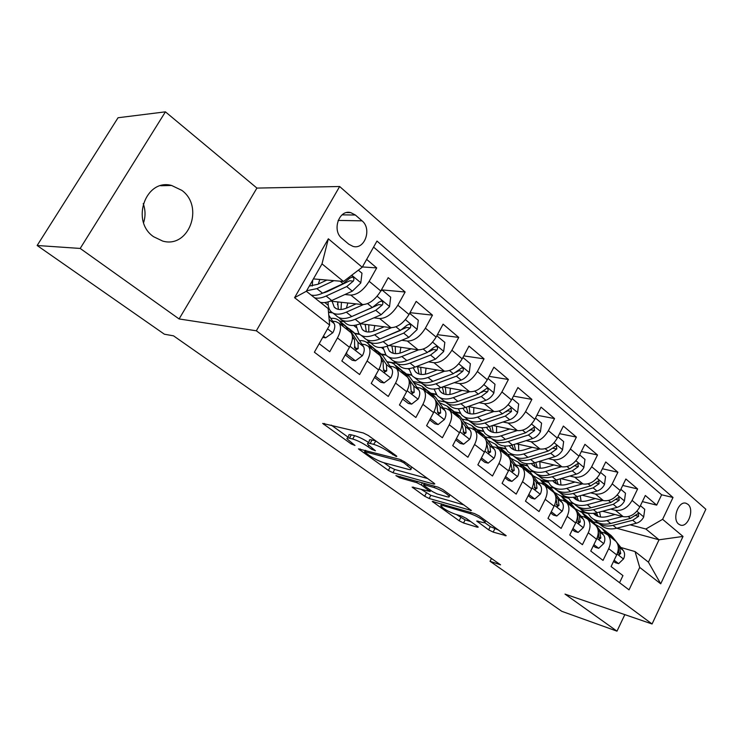 <?xml version="1.0" encoding="UTF-8"?>
<svg xmlns="http://www.w3.org/2000/svg" width="743" height="743" viewBox="0 0 743 743"><rect width="100%" height="100%" fill="white"/><g stroke="black" fill="none" stroke-linecap="round" stroke-linejoin="round"><path stroke-width="1.11" d="M396.214 456.499L396.827 456.341L396.065 455.626L368.296 435.472L363.299 432.965L322.685 423.426L351.198 443.952L354.987 445.456L347.074 438.909C346.6 437.933 347.399 437.701 349.461 438.203L352.739 439.029C357.522 440.478 362.612 443.042 368.026 446.729L371.537 449.246L375.438 450.778L367.59 444.212C367.088 443.181 367.952 442.93 370.153 443.46L373.58 444.333C378.558 445.837 383.787 448.466 389.258 452.218L396.214 456.499M181.868 190.384L171.577 185.462C145.637 178.255 130.462 221.154 153.597 236.72L162.671 241.066C188.768 248.775 204.529 206.73 181.868 190.384M687.953 504.339L686.142 503.308C678.582 500.336 671.783 519.032 678.619 524.084L680.328 525.041C687.897 528.022 694.686 509.494 687.953 504.339M488.625 529.815L493.148 532.099L506.197 535.722L479.124 515.902L474.452 513.543L432.231 501.414L459.155 520.759L463.53 522.97L477.275 527.205L478.223 527.131L477.396 526.36L466.344 518.438L461.849 516.162L455.013 514.1C448.317 511.574 443.552 508.825 440.72 505.872L443.088 505.584L470.328 513.673C477.238 516.255 482.123 519.051 484.993 522.078C485.328 522.877 484.445 522.961 482.328 522.348L476.7 521.038L488.625 529.815L490.25 526.611L498.664 530.084M565.005 594.094L616.987 631.16L561.792 611.322L490.036 561.281L500.568 564.829L173.528 335.836L164.398 334.22L37.15 245.496L80.198 248.441L179.091 318.951L256.335 330.793L652.075 623.981L565.005 594.094M433.856 484.111L434.785 483.934L433.81 483.015L404.545 461.774L399.65 459.313L358.432 448.874L388.375 470.403L392.945 472.715L433.856 484.111L434.246 483.359M442.856 489.581L471.443 510.515L429.138 498.488L424.671 496.222L412.124 487.102L430.132 491.504L421.29 484.956L416.647 482.616L399.771 477.86L395.889 475.604L438.073 487.167L442.856 489.581M642.37 501.609L656.691 505.119L645.323 495.488L639.834 506.884L632.07 500.41C627.705 507.887 622.142 511.184 615.38 510.292L610.7 509.085M622.727 485.448L637.615 488.959L625.866 479.003L620.238 490.547L612.213 483.86C607.755 491.448 602.146 494.838 595.375 494.021L590.611 492.832M602.397 468.759L617.897 472.251L605.74 461.96L599.972 473.662L591.669 466.743C587.119 474.443 581.453 477.925 574.683 477.182L569.835 476.031M581.342 451.503L597.502 454.976L584.927 444.323L579.011 456.183L570.41 449.023C565.757 456.843 560.046 460.428 553.266 459.768L548.334 458.645M559.535 433.671L576.392 437.098L563.37 426.064L557.296 438.091L548.399 430.671C543.635 438.611 537.867 442.299 531.096 441.732L526.063 440.645M536.92 415.216L554.538 418.578L541.043 407.145L534.811 419.349L525.58 411.659C520.704 419.721 514.89 423.519 508.128 423.046L503.002 422.005M513.459 396.121L531.886 399.39L517.908 387.54L511.49 399.92L501.924 391.942C496.937 400.133 491.067 404.043 484.315 403.672L479.086 402.687M489.089 376.348L508.407 379.497L493.9 367.2L487.306 379.757L477.377 371.481C472.26 379.803 466.344 383.843 459.62 383.583L454.27 382.654M463.771 355.878L484.046 358.85L468.982 346.089L462.192 358.832L451.883 350.241C446.645 358.702 440.673 362.863 433.977 362.723L428.507 361.86M437.432 334.656L458.747 337.424L443.097 324.162L436.113 337.09L425.395 328.165C420.027 336.765 414.009 341.065 407.34 341.056L401.74 340.275M410.006 312.664L432.463 315.153L416.191 301.37L409.003 314.493L397.849 305.206C392.341 313.955 386.276 318.394 379.645 318.533L373.915 317.837M381.419 289.863L405.139 291.999L388.208 277.659L380.797 290.987C375.196 299.819 369.104 304.351 362.5 304.584L330.338 301.11M319.184 343.684L329.743 351.745L337.471 337.944C340.898 331.406 341.436 326.502 339.068 323.251L335.92 321.626L332.623 321.199M349.554 331.508L350.947 332.595C353.343 335.873 352.851 340.758 349.461 347.269L341.836 360.977L359.612 374.556L367.098 360.968C370.413 354.522 370.85 349.647 368.398 346.349L365.184 344.659L361.897 344.167M378.373 354.207L379.794 355.33C382.283 358.646 381.893 363.513 378.624 369.921L371.221 383.416L388.292 396.456L395.564 383.082C398.768 376.729 399.102 371.881 396.567 368.537L393.298 366.791L390.029 366.234M406.077 376.032L407.536 377.175C410.099 380.527 409.802 385.366 406.635 391.682L399.455 404.972L415.866 417.501L422.916 404.331C426.027 398.072 426.268 393.251 423.659 389.88L420.343 388.078L417.083 387.474M432.723 397.022L434.209 398.192C436.847 401.573 436.633 406.384 433.568 412.606L426.593 425.693L442.382 437.748L449.236 424.782C452.246 418.606 452.413 413.823 449.729 410.424L446.367 408.566L443.125 407.916M458.375 417.232L459.889 418.42C462.592 421.829 462.452 426.603 459.48 432.742L452.71 445.633L467.914 457.242L474.573 444.463C477.489 438.379 477.573 433.624 474.833 430.197L471.433 428.302L468.201 427.606M483.089 436.698L484.622 437.906C487.38 441.333 487.324 446.079 484.436 452.134L477.86 464.83L492.498 476.012L498.971 463.418C501.804 457.419 501.822 452.701 499.027 449.255L495.6 447.314L492.377 446.58M506.912 455.468L508.463 456.685C511.277 460.14 511.286 464.849 508.491 470.811L502.082 483.331L516.199 494.104L522.505 481.696C525.245 475.78 525.199 471.09 522.357 467.635L518.893 465.657L515.698 464.895M529.898 473.57L531.459 474.805C534.319 478.269 534.393 482.941 531.672 488.829L525.45 501.163L539.065 511.565L545.195 499.333C547.86 493.491 547.758 488.838 544.87 485.365L541.387 483.359L538.201 482.56M552.077 491.049L553.656 492.293C556.553 495.767 556.693 500.41 554.055 506.215L547.981 518.373L561.132 528.412L567.104 516.348C569.695 510.59 569.528 505.974 566.603 502.491L563.101 500.457L559.934 499.63M573.503 507.924L575.091 509.178C578.035 512.661 578.221 517.267 575.658 522.998L569.742 534.988L582.438 544.684L588.261 532.787C590.787 527.112 590.564 522.524 587.611 519.032L584.082 516.97L580.933 516.116M594.205 524.233L595.812 525.496C598.784 528.988 599.016 533.558 596.527 539.214L590.759 551.037L603.037 560.408L608.712 548.678C611.164 543.068 610.895 538.517 607.904 535.025L604.365 532.945L601.236 532.062M568.59 498.219L561.532 496.398M639.834 506.884C635.506 514.314 629.962 517.574 623.201 516.654L602.554 511.249M573.967 503.773L569.333 502.556M548.334 482.328L541.582 480.647M620.238 490.547C615.817 498.089 610.226 501.441 603.455 500.596L582.103 495.2M554.259 488.17L549.634 487.009M527.409 465.917L520.973 464.384M599.972 473.662C595.459 481.315 589.812 484.761 583.041 483.981L560.928 478.622M533.753 472.028L529.257 470.941M505.788 448.967L499.695 447.583M579.011 456.183C574.395 463.957 568.692 467.496 561.922 466.808L539 461.487M512.633 455.375L507.683 454.224M483.442 431.451L477.981 430.271M557.296 438.091C552.578 445.986 546.829 449.626 540.059 449.023L516.274 443.775M490.947 438.194L485.235 436.93M460.326 413.34L454.948 412.254L452.115 410.052M534.811 419.349C529.982 427.364 524.177 431.116 517.416 430.596L492.702 425.46M468.712 420.464L461.988 419.061M436.42 394.617L431.395 393.66M511.49 399.92C506.55 408.056 500.698 411.919 493.946 411.511L468.239 406.505M445.271 402.028L437.887 400.588M411.687 375.234L407.015 374.416M487.306 379.757C482.244 388.032 476.347 392.016 469.604 391.71L442.828 386.88M421.114 382.961L412.894 381.475M386.119 355.163L381.763 354.476M462.192 358.832C457.01 367.237 451.066 371.351 444.351 371.166L416.414 366.559M396.39 363.262L386.936 361.711M359.733 334.387L354.94 333.709L351.662 330.719M436.113 337.09C430.801 345.634 424.801 349.879 418.114 349.823L388.914 345.514M370.599 342.811L366.364 342.189M332.65 312.868L328.517 312.366M409.003 314.493C403.551 323.186 397.496 327.57 390.855 327.644L360.271 323.716M343.777 321.589L339.514 321.041M341.984 238.447L348.773 244.196L353.074 246.416C364.748 249.945 372.141 228.788 362.055 220.847L355.358 215.015L350.752 212.619C339.003 209.164 331.684 230.618 341.984 238.447M256.335 330.793L339.653 186.512L705.85 509.243L652.075 623.981M656.691 505.119L661.632 494.792L673.019 497.476L376.98 241.057L362.231 267.239L343.498 281.467L313.407 278.913M673.019 497.476L662.617 519.32L683.021 536.437L660.722 583.822L639.714 567.411L629.024 589.858L314.382 352.21L329.651 325.09L294.572 297.683L328.341 238.8L362.231 267.239M362.398 266.941L376.701 267.907L369.187 281.318C363.531 290.216 357.42 294.804 350.835 295.092L344.947 294.516M324.997 292.538L324.134 292.454M619.551 582.707L622.95 575.602L611.08 566.547L616.699 554.882C619.123 549.309 618.835 544.768 615.836 541.275L614.229 540.003M405.139 291.999L397.849 305.206M432.463 315.153L425.395 328.165M458.747 337.424L451.883 350.241M484.046 358.85L477.377 371.481M508.407 379.497L501.924 391.942M531.886 399.39L525.58 411.659M554.538 418.578L548.399 430.671M576.392 437.098L570.41 449.023M597.502 454.976L591.669 466.743M617.897 472.251L612.213 483.86M637.615 488.959L632.07 500.41M661.632 494.792L373.58 247.094M376.701 267.907L366.652 259.4M593.137 521.809L598.44 523.258M616.681 528.236L659.032 539.799L645.853 529.007L630.129 524.809M601.254 517.1L600.52 516.905M588.215 513.617L581.11 511.723M343.498 281.467L322.007 263.876L306.339 291.265L328.174 308.559L329.651 325.09M179.091 318.951L256.92 188.081L165.42 111.84L80.198 248.441M165.42 111.84L118.044 117.747L37.15 245.496M616.987 631.16L624.835 614.628M256.92 188.081L339.653 186.512M143.585 222.649C145.619 216.334 145.489 209.981 143.213 203.582M491.467 558.457L490.036 561.281M620.879 547.489L635.061 551.575L648.416 562.154L659.032 539.799L683.021 536.437M328.48 311.995L331.972 312.413M324.821 302.55L328.23 305.252M354.662 333.31L359.259 333.951M353.659 325.453L356.213 327.477M381.187 354.021L385.738 354.745M381.391 347.473L383.156 348.876M406.44 373.961L411.353 374.816M408.083 368.677L409.124 369.503M430.81 393.196L436.122 394.199M454.512 411.808L460.056 412.932M477.34 429.788L483.191 431.051M499.082 447.091L505.556 448.568M520.351 463.892L527.196 465.517M540.95 480.145L548.12 481.928M561.021 495.925L568.386 497.829M639.714 567.411L635.061 551.575M645.853 529.007L662.617 519.32M580.515 511.23L588.01 513.227M322.007 263.876L328.341 238.8M306.339 291.265L294.572 297.683M660.722 583.822L648.416 562.154M375.921 441.008L373.58 444.333M368.138 443.19L369.438 440.803C368.946 439.754 369.81 439.494 372.02 440.023L375.447 440.878M368.547 442.438C363.364 439.113 358.711 436.856 354.578 435.658L352.739 439.029M347.603 437.943L348.904 435.574C348.43 434.59 349.229 434.349 351.3 434.841L354.578 435.658M331.239 425.107L348.058 437.125M383.917 462.75L390.103 467.171L394.672 469.474L427.624 478.529M404.025 462.917L400.626 461.208L365.064 451.8L364.525 451.939L365.296 452.636L368.89 455.199C374.082 458.719 379.041 461.217 383.769 462.703L408.176 469.316C410.526 469.929 411.464 469.715 410.99 468.675L404.025 462.917L404.61 461.83M464.087 504.989L430.801 495.312L429.138 498.488M421.077 489.303L430.801 495.312M446.719 496.668C448.763 497.234 449.608 497.104 449.236 496.268C446.162 493.018 441.11 490.101 434.07 487.529L424.392 484.798L423.51 484.956L424.476 485.857L432.38 491.541L437.014 493.881L446.719 496.668M484.835 522.691L490.25 526.611M456.341 514.5L465.127 519.868L470.709 521.567M326.874 280.055L317.883 284.272L309.339 286.064M333.96 280.659L316.871 288.637L306.627 290.764M358.349 270.183L361.971 273.21L360.782 282.981L352.331 291.154L331.731 300.516C327.236 302.531 323.4 303.107 320.224 302.262M318.329 284.067L319.806 279.452M314.623 297.822C317.79 298.658 321.617 298.064 326.121 296.03L346.721 286.575L353.324 281.095C354.327 279.21 353.993 277.854 352.321 277.046L349.767 278.161L343.155 283.659L322.555 293.188C318.05 295.231 314.224 295.835 311.066 295.008M353.324 281.095L349.712 280.789L327.106 291.674L322.416 293.244M312.227 286.046L312.692 280.167M323.428 336.142L325.62 337.833L332.873 332.669C334.907 328.75 335.325 325.694 334.127 323.53L328.768 315.227M322.722 337.396L325.62 337.833M356.083 303.887L347.232 307.825C341.343 310.314 336.997 310.054 334.192 307.045L332.102 301.305M363.346 304.621L346.303 312.162C339.245 315.125 334.044 314.809 330.672 311.215C328.768 308.986 327.923 305.875 328.127 301.872M381.335 290.021L382.199 290.095L390.688 297.191L389.508 306.748L381.159 314.716L360.587 323.586C353.538 326.456 348.3 326.084 344.873 322.462L341.864 320.075M346.424 308.169L347.808 302.995M382.199 290.095L380.695 291.154M339.077 317.679L339.514 318.208C342.913 321.821 348.142 322.174 355.191 319.267L375.772 310.314L382.311 304.992C383.304 303.172 382.998 301.862 381.4 301.073L378.893 302.178L372.345 307.509L351.764 316.527C344.715 319.453 339.486 319.118 336.105 315.515L333.013 313.063M338.149 301.955L337.452 304.667M337.638 301.899L338.353 309.357M382.311 304.992L378.661 304.611L352.684 316.128M341.009 309.506L341.436 302.308M384.159 326.79L375.438 330.468C369.559 332.818 365.166 332.465 362.268 329.4L360.049 323.809M391.459 327.7L374.593 334.777C367.544 337.573 362.287 337.136 358.804 333.486L356.027 325.081M409.625 313.36L418.29 320.233L417.111 329.595L408.873 337.359L388.329 345.755C381.289 348.476 376.004 347.984 372.475 344.306L369.726 342.133M373.618 331.155L374.816 325.583M410.127 313.407L409.244 314.048M366.949 339.783L367.311 340.22C370.822 343.888 376.097 344.353 383.137 341.613L403.69 333.124L410.173 327.96C411.139 326.186 410.86 324.923 409.347 324.162L406.885 325.258L400.403 330.431L379.84 338.975C372.8 341.734 367.525 341.288 364.033 337.619L361.209 335.381M365.482 324.385L365.175 325.629M365.268 324.357L366.28 331.749M410.173 327.96L406.486 327.496L382.58 337.842M368.742 332.019L368.834 324.812M411.185 348.801L402.576 352.256C396.697 354.476 392.276 354.03 389.295 350.919L387.103 346.229M418.513 349.869L401.805 356.529C394.765 359.166 389.462 358.637 385.896 354.922L382.97 347.297M436.81 335.808L444.834 342.393L443.664 351.569L435.528 359.129L415.031 367.098C408 369.67 402.678 369.076 399.056 365.342L396.548 363.355M399.91 353.139L400.886 347.278M393.79 361.061L394.087 361.404C397.681 365.129 403.003 365.705 410.034 363.104L430.541 355.061L436.958 350.055C437.906 348.328 437.655 347.102 436.206 346.359L433.801 347.445L427.374 352.47L406.867 360.569C399.827 363.178 394.514 362.63 390.92 358.906L388.348 356.863M391.886 345.959L393.177 353.287M395.462 353.649L395.257 346.452M436.958 350.055L433.253 349.516L429.166 351.578M437.2 369.986L428.702 373.227C422.841 375.326 418.383 374.797 415.328 371.649L413.229 367.729M444.565 371.194L428.005 377.472C420.984 379.97 415.643 379.329 411.984 375.568L408.975 368.612M462.917 357.485L470.375 363.717L469.223 372.717C467.152 376.292 464.477 378.754 461.189 380.091L440.748 387.651C433.726 390.075 428.367 389.397 424.671 385.608L422.386 383.806M425.321 374.212L426.064 368.147M419.646 381.558L419.879 381.818C423.556 385.598 428.915 386.258 435.937 383.806L456.388 376.172L462.74 371.305C463.669 369.633 463.446 368.435 462.062 367.72L453.332 373.683L432.872 381.363C425.85 383.834 420.501 383.184 416.832 379.404L414.483 377.546M417.547 366.754L419.089 374.026M421.225 374.453L420.742 367.274M462.74 371.305L459.007 370.701L455.942 372.308M346.879 351.913L346.628 354.021L355.442 360.819L362.445 355.683C364.414 351.81 364.776 348.783 363.513 346.591L354.94 333.709L345.69 326.168M343.359 326.632L339.802 321.347C337.656 318.97 334.656 317.985 330.802 318.375M345.216 354.894L352.21 360.271L355.442 360.819M342.811 323.734L345.291 325.685L348.876 330.969M352.405 336.319L354.522 339.542L354.643 345.82L356.073 349.777L358.145 348.56L358.015 342.282L349.516 329.428M354.448 346.897L354.56 347.984L358.145 348.56M346.628 354.021L345.783 353.882M375.772 375.113L375.614 376.367L384.094 382.905L390.855 377.788C392.768 373.98 393.056 370.961 391.747 368.751L382.849 355.739L379.487 352.684M371.937 349.136L368.231 343.795C366.113 341.474 363.206 340.405 359.528 340.6M374.509 377.425L380.825 382.292L384.094 382.905M381.391 359.436L383.109 361.971L383.36 368.24L384.716 372.094L386.722 370.868L386.462 364.609L377.63 351.615L373.831 348.346M370.98 345.959L373.515 347.965L377.24 353.315M375.614 376.367L375.131 376.283M403.542 397.412L411.631 404.127L418.17 399.037C420.018 395.285 420.259 392.295 418.894 390.066L409.709 376.933L406.272 373.822M399.418 370.785L394.152 364.089L391.282 362.612L387.14 362.017M402.641 399.075L408.334 403.458L411.631 404.127M409.244 381.605L410.591 383.546L410.963 389.787L412.254 393.539L414.195 392.313L413.814 386.081L404.684 372.967L400.914 369.689M398.072 367.358L400.663 369.401L404.517 374.806M430.383 418.578L438.129 424.55L444.453 419.489C446.246 415.783 446.432 412.811 445.02 410.573L435.574 397.338L432.064 394.189M425.86 391.617L421.913 386.174L413.721 382.673M429.686 419.888L434.804 423.816L438.129 424.55M433.866 397.923L429.881 392.462L426.993 390.242M424.169 387.957L426.807 390.038L430.773 395.49M436.03 402.882L437.033 404.294L437.506 410.517L438.741 414.176L440.627 412.95L440.135 406.737L435.379 400.05M462.267 390.381L453.871 393.437C448.029 395.425 443.543 394.821 440.423 391.626L438.481 388.375M469.669 391.719L453.249 397.644C446.237 400.003 440.868 399.279 437.125 395.471L434.098 389.081M488.002 378.428L494.987 384.261L493.835 393.084C491.82 396.604 489.173 399.01 485.903 400.291L465.527 407.461C458.524 409.755 453.137 408.984 449.366 405.158L447.295 403.523M449.868 394.449L450.369 388.236M444.574 401.313L444.741 401.499C448.503 405.316 453.88 406.068 460.892 403.746L481.278 396.511L487.566 391.775C488.476 390.149 488.272 388.988 486.953 388.292L478.334 394.106L457.939 401.396C450.936 403.728 445.559 402.994 441.806 399.167L439.67 397.486M442.308 387.075L444.073 394.004M446.079 394.477L445.336 387.335M487.566 391.775L483.814 391.115L481.483 392.397M456.397 438.63L463.632 444.203L469.762 439.178C471.489 435.528 471.629 432.575 470.189 430.327L460.493 417.009L456.926 413.814M451.335 411.687L447.277 406.198L439.317 402.585M455.719 439.912L460.288 443.432L463.632 444.203M459.044 417.752L454.957 412.263L459.62 415.941M449.311 407.805L451.995 409.922L456.072 415.411M461.802 423.343L464.236 434.042L466.075 432.816L465.471 426.631L461.329 420.919M486.442 410.043L478.139 412.913C472.316 414.798 467.811 414.12 464.635 410.898L462.88 408.232M493.881 411.492L477.582 417.092C470.598 419.331 465.192 418.523 461.384 414.668L458.357 408.771M512.168 398.61L518.698 404.062L517.565 412.718C515.596 416.182 512.986 418.532 509.726 419.749L489.423 426.556C482.448 428.73 477.034 427.884 473.198 424.012L471.322 422.535M473.597 413.916L473.867 407.601M468.629 420.371L468.731 420.482C472.557 424.346 477.972 425.182 484.947 422.981L505.259 416.108L511.49 411.501L510.943 408.111L502.426 413.795L482.105 420.705C475.121 422.925 469.715 422.098 465.898 418.235L463.966 416.712M466.26 407.201L468.174 413.266M470.078 413.786L469.084 406.662M511.49 411.501L507.72 410.786L505.983 411.826M481.436 457.929L488.197 463.14L494.141 458.143C495.822 454.549 495.915 451.614 494.429 449.357L484.529 435.974L480.897 432.742M475.882 431.024L471.731 425.507L463.985 421.81M480.777 459.193L484.845 462.322L488.197 463.14M483.312 436.875L479.133 431.349L476.337 429.157M473.56 426.946L476.282 429.092L480.442 434.618M486.637 443.023L488.81 453.174L490.584 451.948L489.897 445.791L486.256 440.868M509.754 429.008L501.553 431.711C495.748 433.494 491.225 432.751 487.993 429.5L486.47 427.355M517.221 430.559L501.061 435.853C494.095 437.971 488.671 437.088 484.798 433.197L481.798 427.736M535.462 418.058L541.573 423.157L540.449 431.646C538.526 435.073 535.944 437.358 532.703 438.528L512.484 444.992C505.528 447.045 500.104 446.125 496.203 442.224L494.522 440.887M496.547 432.667L496.575 426.259M491.838 438.76L491.894 438.807C495.785 442.707 501.209 443.617 508.166 441.537L528.394 435.008L534.57 430.531L534.068 427.225L525.663 432.779L505.426 439.345C498.46 441.435 493.036 440.543 489.154 436.643L487.417 435.268M489.451 426.547L491.448 431.85M493.241 432.398L492.015 425.683M534.57 430.531L530.79 429.751L529.685 430.476M505.565 476.523L511.89 481.399L517.648 476.439C519.273 472.882 519.338 469.975 517.815 467.709L507.72 454.279L504.042 451.01M499.556 449.673L495.321 444.128L487.78 440.367M504.924 477.777L508.518 480.535L511.89 481.399M506.726 455.32L502.463 449.766L499.705 447.592L503.958 453.137M496.956 445.419L495.321 444.128M510.571 461.97L512.494 471.629L514.221 470.403L513.441 464.273L510.246 460.019M532.267 447.305L524.159 449.859C518.373 451.54 513.831 450.741 510.552 447.462L509.271 445.781M539.752 448.958L523.713 453.964C516.775 455.97 511.342 455.013 507.413 451.094L504.451 446.023M557.937 436.819L563.649 441.593L562.535 449.924C560.659 453.295 558.104 455.533 554.882 456.648L534.756 462.787C527.827 464.737 522.385 463.743 518.428 459.815L516.924 458.617M518.735 450.741L518.54 444.277M514.267 456.518C518.215 460.446 523.648 461.422 530.576 459.453L550.721 453.249L556.832 448.883L556.386 445.67L548.083 451.094L527.929 457.335C521.001 459.323 515.558 458.347 511.621 454.419L510.06 453.193M511.918 445.159L513.924 449.803M515.623 450.369L514.221 444.435M556.832 448.883L552.736 448.298M528.83 494.457L534.746 499.017L540.328 494.086C541.907 490.575 541.926 487.696 540.384 485.42L530.112 471.944L526.388 468.647M522.403 467.672L518.094 462.1L510.747 458.301M528.208 495.692L531.356 498.116L534.746 499.017M529.322 473.124L524.985 467.551L522.199 465.35M519.543 463.251L522.329 465.443L526.657 471.016M533.65 480.247L535.341 489.423L537.022 488.197L536.158 482.105L533.372 478.446M554.009 464.969L545.994 467.384C540.226 468.982 535.684 468.127 532.36 464.821L531.338 463.567M561.513 466.706L545.603 471.452C538.684 473.356 533.242 472.334 529.257 468.387L526.36 463.66M579.633 454.93L584.964 459.388L583.859 467.57C582.029 470.895 579.512 473.087 576.299 474.145L556.266 479.978C549.365 481.826 543.913 480.777 539.91 476.82L538.573 475.752M540.198 468.174L539.799 461.672M535.944 473.69C539.938 477.591 545.371 478.613 552.235 476.755L572.286 470.867L578.333 466.613L577.933 463.474L569.732 468.787L549.671 474.712C542.771 476.588 537.319 475.557 533.325 471.61L531.932 470.505M533.688 463.084L535.647 467.143M537.263 467.728L535.749 462.48M551.278 511.76L556.804 516.014L562.228 511.119C563.761 507.664 563.742 504.794 562.172 502.528L551.743 489.015L547.981 485.699M544.294 484.826L540.077 479.467L532.917 475.631M550.674 512.976L553.405 515.075L556.804 516.014M551.148 490.315L546.746 484.724L543.932 482.504M541.359 480.47L544.173 482.699L548.575 488.281M555.931 497.949L557.399 506.605L559.024 505.379L558.095 499.324L555.68 496.194M575.026 482.04L567.095 484.325C561.355 485.838 556.804 484.928 553.442 481.603L552.69 480.73M582.54 483.86L566.751 488.365C559.869 490.157 554.417 489.07 550.387 485.105L547.554 480.684M600.585 472.427L605.564 476.588L604.468 484.622C602.684 487.9 600.186 490.046 597 491.058L577.06 496.603C570.197 498.358 564.736 497.243 560.686 493.259L559.507 492.321M560.965 485.012L560.343 478.789M556.897 490.287C560.937 494.179 566.361 495.237 573.169 493.491L593.118 487.882L599.099 483.739L598.747 480.684L590.657 485.876L570.689 491.513C563.816 493.287 558.355 492.191 554.324 488.225L553.089 487.241M554.761 480.368L556.656 483.907M558.197 484.492L556.628 479.876M572.955 528.468L578.11 532.443L583.376 527.576C584.871 524.168 584.815 521.326 583.227 519.051L572.649 505.519L568.85 502.175M565.618 501.627L561.337 496.24L554.352 492.395M572.37 529.666L574.71 531.468L578.11 532.443M572.249 506.93L567.782 501.33L564.94 499.092M562.46 497.123L565.293 499.37L569.751 504.971M577.45 515.122L578.713 523.202L580.283 521.976L579.28 515.958L577.209 513.302M595.347 498.544L587.499 500.698C581.788 502.138 577.227 501.181 573.837 497.847L573.364 497.318M602.87 500.448L587.202 504.711C580.357 506.41 574.896 505.268 570.828 501.284L568.07 497.141M620.832 489.331L625.485 493.213L624.399 501.107C622.643 504.339 620.182 506.438 617.006 507.404L597.177 512.679C590.351 514.342 584.89 513.172 580.803 509.178L579.754 508.351M581.082 501.284L580.255 495.711M577.181 506.345C581.258 510.218 586.664 511.323 593.406 509.67L613.254 504.339L619.188 500.299L618.863 497.308L610.876 502.398L591.019 507.757C584.174 509.438 578.713 508.286 574.636 504.302L573.55 503.438M575.193 497.048L576.977 500.123M578.453 500.717L576.874 496.658M593.898 544.61L598.7 548.315L603.818 543.486C605.276 540.115 605.192 537.3 603.576 535.025L592.877 521.475L589.05 518.122M586.292 517.945L581.89 512.466L575.073 508.611M593.323 545.789L595.301 547.312L598.7 548.315M592.645 522.998L588.122 517.388L585.261 515.131M582.856 513.237L585.716 515.493L590.23 521.103M598.245 531.821L599.304 539.242L600.836 538.016L599.759 532.034L598.013 529.815M615.018 514.509L607.245 516.552C601.561 517.908 597 516.914 593.583 513.562L593.388 513.357M622.541 516.478L606.994 520.527C600.177 522.143 594.716 520.945 590.611 516.942L587.936 513.06M640.41 505.677L644.748 509.299L643.67 517.063C641.961 520.239 639.528 522.301 636.37 523.221L616.653 528.245C609.854 529.815 604.393 528.598 600.27 524.586L599.36 523.871M600.567 517.017L599.592 512.038M596.815 521.892C600.92 525.747 606.316 526.889 613.003 525.329L632.739 520.258L638.609 516.311L638.33 513.394L630.435 518.373L610.681 523.471C603.873 525.069 598.412 523.871 594.298 519.859L593.351 519.116M594.994 513.153L596.657 515.818M598.069 516.413L596.518 512.846M614.136 560.203L618.613 563.658L623.591 558.866C625.012 555.541 624.9 552.746 623.266 550.479L612.446 536.92L608.591 533.548M606.316 533.771L601.774 528.162L595.115 524.317M613.569 561.374L615.213 562.637L618.613 563.658M612.371 538.545L607.802 532.926L604.932 530.66M602.601 528.821L605.48 531.087L610.04 536.706M618.352 548.111L619.216 554.752L620.702 553.526L619.569 547.582L618.12 545.761M623.201 516.654L615.38 510.292M603.455 500.596L595.375 494.021M583.041 483.981L574.683 477.182M561.922 466.808L553.266 459.768M540.059 449.023L531.096 441.732M517.416 430.596L508.128 423.046M493.946 411.511L484.315 403.672M469.604 391.71L459.62 383.583M444.351 371.166L433.977 362.723M418.114 349.823L407.34 341.056M390.855 327.644L379.645 318.533M362.5 304.584L350.835 295.092M349.461 347.269L337.471 337.944M616.699 554.882L608.712 548.678M596.527 539.214L588.261 532.787M575.658 522.998L567.104 516.348M554.055 506.215L545.195 499.333M531.672 488.829L522.505 481.696M508.491 470.811L498.971 463.418M484.436 452.134L474.573 444.463M459.48 432.742L449.236 424.782M433.568 412.606L422.916 404.331M406.635 391.682L395.564 383.082M378.624 369.921L367.098 360.968M380.797 290.987L369.187 281.318M342.059 214.857L355.358 215.015M338.139 220.411L362.055 220.847M389.852 451.112L389.258 452.218M372.02 440.023L370.153 443.46M372.094 448.205L371.537 449.246M368.677 445.531L368.026 446.729M351.3 434.841L349.461 438.203M351.727 442.977L351.198 443.952M324.487 423.454L323.892 424.532M393.372 453.676L392.787 454.772M394.672 469.474L392.945 472.715M390.103 467.171L388.375 470.403M360.067 448.911L359.538 449.886M401.304 459.936L400.626 461.208M365.807 450.416L365.064 451.8M408.251 464.468L407.675 465.564M470.839 509.902L470.458 510.645M426.333 493.055L424.671 496.222M413.545 487.129L413.089 487.984M429.705 489.618L429.175 490.621M422.433 482.783L421.29 484.956M417.325 481.353L416.647 482.616M400.44 476.616L399.771 477.86M434.748 486.238L434.07 487.529M425.07 483.526L424.392 484.798M477.963 521.029L477.545 521.827M470.932 512.503L470.328 513.673M443.682 504.441L443.088 505.584M477.619 526.527L477.275 527.205M465.127 519.868L463.53 522.97M460.753 517.648L459.155 520.759M433.568 501.441L433.15 502.259M505.528 535.071L505.156 535.805M494.773 528.895L493.148 532.099M360.81 282.739L351.727 275.216M322.555 293.188L316.871 288.637M331.731 300.516L326.121 296.03M343.155 283.659L340.118 281.179M352.331 291.154L346.721 286.575M327.561 328.805L332.688 332.799M329.158 319.629L334.127 323.53M389.536 306.515L377.128 296.243M351.764 316.527L346.303 312.162M360.587 323.586L355.191 319.267M372.345 307.509L367.599 303.636M381.159 314.716L375.772 310.314M417.148 329.363L405.418 319.657M379.84 338.975L374.593 334.777M388.329 345.755L383.137 341.613M400.403 330.431L395.973 326.818M408.873 337.359L403.69 333.124M443.692 351.337L432.612 342.161M406.867 360.569L401.805 356.529M415.031 367.098L410.034 363.104M427.374 352.47L423.25 349.099M435.528 359.129L430.541 355.061M469.251 372.484L458.765 363.81M432.872 381.363L428.005 377.472M440.748 387.651L435.937 383.806M453.332 373.683L449.487 370.543M461.189 380.091L456.388 376.172M349.999 346.266L362.278 355.813M340.573 322.369L346.071 326.706M358.015 342.282L363.513 346.591M352.451 337.907L354.522 339.542M379.144 368.927L390.688 377.918M377.63 351.615L382.849 355.739M369.03 344.826L374.314 348.996M386.462 364.609L391.747 368.751M381.428 360.652L383.109 361.971M383.258 370.265L386.722 370.868M407.136 390.707L418.012 399.167M404.684 372.967L409.709 376.933M396.409 366.438L401.489 370.451M413.814 386.081L418.894 390.066M409.272 382.515L410.591 383.546M410.851 391.672L414.195 392.313M434.051 411.641L444.295 419.619M430.736 393.521L435.574 397.338M422.767 387.233L427.662 391.097M440.135 406.737L445.02 410.573M436.057 403.533L437.033 404.294M437.395 412.281L440.627 412.95M493.872 392.861L483.944 384.651M457.939 401.396L453.249 397.644M465.527 407.461L460.892 403.746M478.334 394.106L474.758 391.18M485.903 400.291L481.278 396.511M459.954 431.794L469.604 439.299M455.83 413.331L460.493 417.009M448.15 407.266L452.868 410.99M465.471 426.631L470.189 430.327M461.83 423.761L462.48 424.281M462.954 432.12L466.075 432.816M517.592 412.495L508.203 404.731M482.105 420.705L477.582 417.092M489.423 426.556L484.947 422.981M502.426 413.795L499.092 411.065M509.726 419.749L505.259 416.108M484.9 451.196L493.993 458.273M480.024 432.426L484.529 435.974M472.622 426.575L477.173 430.169M489.897 445.791L494.429 449.357M487.575 451.242L490.584 451.948M540.477 431.432L531.589 424.077M505.426 439.345L501.061 435.853M512.484 444.992L508.166 441.537M525.663 432.779L522.561 430.243M532.703 438.528L528.394 435.008M508.936 469.892L517.509 476.56M503.373 450.852L507.72 454.279M496.222 445.206L500.615 448.67M513.441 464.273L517.815 467.709M511.314 469.687L514.221 470.403M562.562 449.71L554.139 442.744M527.929 457.335L523.713 453.964M534.756 462.787L530.576 459.453M548.083 451.094L545.204 448.735M554.882 456.648L550.721 453.249M532.109 487.919L540.189 494.206M525.914 468.638L530.112 471.944M519.013 463.186L523.248 466.53M536.158 482.105L540.384 485.42M534.208 487.473L537.022 488.197M583.887 467.366L575.909 460.762M549.671 474.712L545.603 471.452M556.266 479.978L552.235 476.755M569.732 468.787L567.058 466.595M576.299 474.145L572.286 470.867M574.655 465.777L578.333 466.613M554.473 505.314L562.089 511.24M547.684 485.82L551.743 489.015M541.015 480.554L545.111 483.786M558.095 499.324L562.172 502.528M556.312 504.655L559.024 505.379M604.496 484.417L596.935 478.167M570.689 491.513L566.751 488.365M577.06 496.603L573.169 493.491M590.657 485.876L588.168 483.842M597 491.058L593.118 487.882M595.58 482.894L599.099 483.739M576.066 522.115L583.246 527.697M568.729 502.426L572.649 505.519M562.284 497.336L566.24 500.457M579.28 515.958L583.227 519.051M577.664 521.252L580.283 521.976M624.426 500.912L617.257 494.987M591.019 507.757L587.202 504.711M597.177 512.679L593.406 509.67M610.876 502.398L608.573 500.513M617.006 507.404L613.254 504.339M615.798 499.454L619.188 500.299M596.926 538.341L603.697 543.607M589.078 518.484L592.877 521.475M582.846 513.562L586.673 516.589M599.759 532.034L603.576 535.025M598.301 537.291L600.836 538.016M643.698 516.868L636.909 511.249M610.681 523.471L606.994 520.527M616.653 528.245L613.003 525.329M630.435 518.373L628.299 516.626M636.37 523.221L632.739 520.258M635.358 515.475L638.609 516.311M617.089 554.018L623.47 558.987M608.777 534.031L612.446 536.92M602.74 529.267L606.446 532.192M619.569 547.582L623.266 550.479M618.25 552.811L620.702 553.526M160.711 185.731L171.577 185.462M685.557 503.169L686.142 503.308M350.947 332.595L339.068 323.251M379.794 355.33L368.398 346.349M407.536 377.175L396.567 368.537M434.209 398.192L423.659 389.88M459.889 418.42L449.729 410.424M484.622 437.906L474.833 430.197M508.463 456.685L499.027 449.255M531.459 474.805L522.357 467.635M553.656 492.293L544.87 485.365M575.091 509.178L566.603 502.491M595.812 525.496L587.611 519.032M615.836 541.275L607.904 535.025M346.656 212.582L350.752 212.619M365.407 450.314L364.637 451.735M411.845 467.078L410.99 468.675M430.736 490.352L430.132 491.504M450.017 494.773L449.236 496.268M424.364 483.321L423.649 484.687M485.708 520.676L484.993 522.078M441.76 503.865L441.045 505.24M351.699 277L352.321 277.046M334.192 307.045L336.133 308.596M380.871 301.026L381.4 301.073M362.268 329.4L364.256 330.988M389.295 350.919L391.329 352.544M415.328 371.649L417.408 373.302M354.16 332.688L348.736 328.406M345.291 325.685L339.802 321.347M382.041 354.699L376.822 350.585M373.515 347.965L368.231 343.795M408.873 375.884L403.848 371.918M400.663 369.401L395.582 365.389M434.711 396.279L429.881 392.462M426.807 390.038L421.913 386.174M440.423 391.626L442.54 393.307M451.995 409.922L447.277 406.198M464.635 410.898L466.78 412.606M483.628 434.896L479.133 431.349M476.282 429.092L471.731 425.507M487.993 429.5L490.166 431.228M506.81 453.193L502.463 449.766M510.552 447.462L512.754 449.218M529.183 470.858L524.985 467.551M522.329 465.443L518.094 462.1M532.36 464.821L534.579 466.595M550.795 487.928L546.746 484.724M544.173 482.699L540.077 479.467M553.442 481.603L555.69 483.396M571.701 504.423L567.782 501.33M565.293 499.37L561.337 496.24M573.837 497.847L576.094 499.64M591.911 520.379L588.122 517.388M585.716 515.493L581.89 512.466M593.583 513.562L595.858 515.373M611.47 535.824L607.802 532.926M605.48 531.087L601.774 528.162"/></g></svg>

